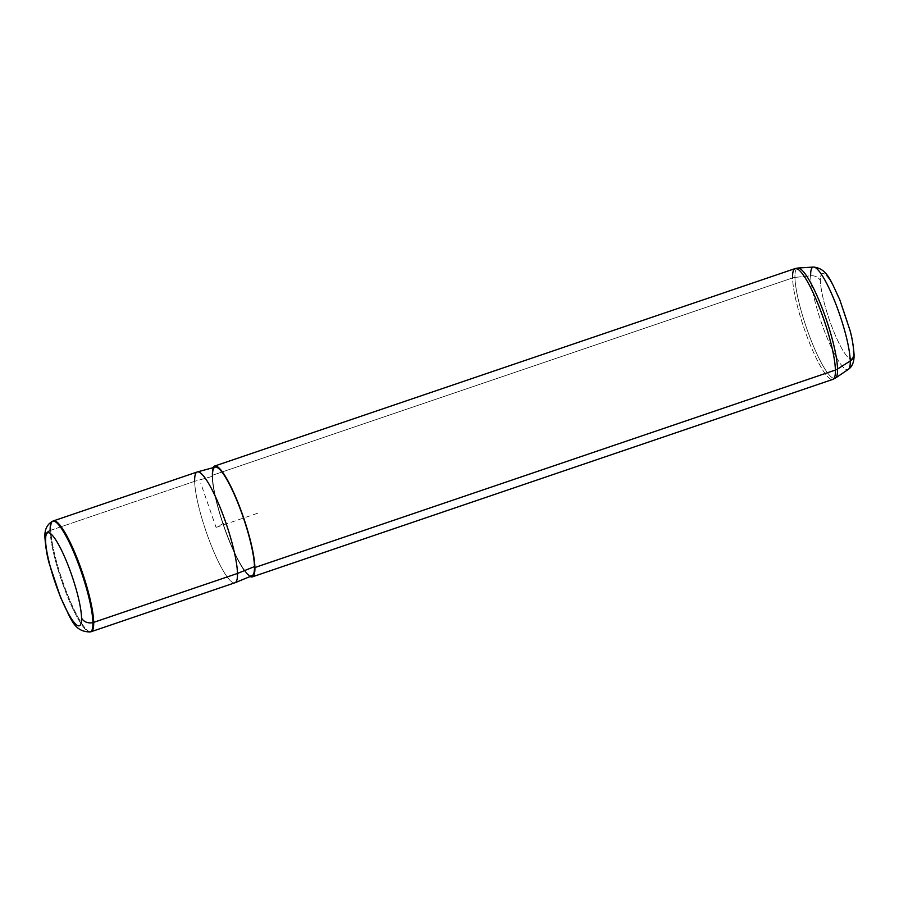 <?xml version="1.0" encoding="UTF-8"?>
<svg xmlns="http://www.w3.org/2000/svg" width="899" height="899" viewBox="0 0 899 899"><rect width="100%" height="100%" fill="white"/><g stroke="black" fill="none" stroke-linecap="round" stroke-linejoin="round"><path stroke-width="0.67" stroke-dasharray="4.5 3.37" d="M53.434 520.892A58.525 10.766 -108.8 0 0 50.872 530.23L194.645 481.325A58.525 10.766 71.2 0 1 197.218 471.975M234.909 582.788A58.525 10.766 71.2 0 1 211.164 545.232A58.525 10.766 71.2 0 1 194.645 481.325L50.872 530.23A58.525 10.766 -108.8 0 0 67.38 594.149A58.525 10.766 -108.8 0 0 91.136 631.705M252.08 575.708A57.356 10.552 71.2 0 1 228.807 539.254A57.356 10.552 71.2 0 1 212.501 476.313L194.645 481.325L212.501 476.313A57.356 10.552 71.2 0 1 215.142 467.12M194.645 481.325A58.525 10.766 -108.8 0 0 211.276 545.547A58.525 10.766 -108.8 0 0 235.032 582.743M792.57 277.926A9.361 7.945 178.7 0 1 794.941 277.409A58.21 10.709 -108.8 0 0 811.876 342.272A58.21 10.709 -108.8 0 0 835.463 378.086A58.21 10.709 71.2 0 1 811.876 342.272A58.21 10.709 71.2 0 1 794.941 277.409L810.651 275.791A9.361 7.945 178.7 0 1 820.416 280.713A45.062 8.293 71.2 0 1 836.351 292.321A45.062 8.293 71.2 0 1 853.398 351.655A45.062 8.293 71.2 0 1 837.475 340.047A45.062 8.293 71.2 0 1 820.416 280.713A45.062 8.293 -108.8 0 0 837.475 340.047A45.062 8.293 -108.8 0 0 853.398 351.655A45.062 8.293 -108.8 0 0 836.351 292.321A45.062 8.293 -108.8 0 0 820.416 280.713A9.361 7.945 -1.3 0 0 810.651 275.791L794.941 277.409A58.21 10.709 71.2 0 1 798.02 268.014A58.21 10.709 -108.8 0 0 794.941 277.409A9.361 7.945 -1.3 0 0 792.57 277.926A58.525 10.766 -108.8 0 0 809.078 341.834A58.525 10.766 -108.8 0 0 832.834 379.389A58.525 10.766 71.2 0 1 809.078 341.834A58.525 10.766 71.2 0 1 792.57 277.926L212.074 475.391A58.525 10.766 -108.8 0 0 226.649 534.276A58.525 10.766 -108.8 0 0 250.091 576.529A58.525 10.766 71.2 0 1 226.649 534.276A58.525 10.766 71.2 0 1 212.074 475.391A58.525 10.766 71.2 0 1 213.063 467.682A58.525 10.766 -108.8 0 0 212.074 475.391L792.57 277.926A58.525 10.766 71.2 0 1 795.132 268.576M212.501 476.313A57.356 10.552 -108.8 0 0 234.201 551.829A57.356 10.552 -108.8 0 0 254.473 566.595M810.651 275.791A54.109 9.956 -108.8 0 0 826.406 336.102A54.109 9.956 -108.8 0 0 848.33 369.388A54.109 9.956 71.2 0 1 826.406 336.102A54.109 9.956 71.2 0 1 810.651 275.791A54.109 9.956 71.2 0 1 813.516 267.059L813.516 267.059M853.398 351.655A9.361 7.945 178.7 0 1 854.05 354.397M90.968 631.75A58.525 10.766 71.2 0 1 67.211 593.711A58.525 10.766 71.2 0 1 50.872 530.23L50.142 530.545L50.872 530.23A58.525 10.766 71.2 0 1 53.277 520.948M44.95 537.849A9.361 7.945 178.7 0 1 50.142 530.545A58.457 10.754 -108.8 0 0 66.459 593.947A58.457 10.754 -108.8 0 0 90.181 631.941A58.457 10.754 71.2 0 1 66.459 593.947A58.457 10.754 71.2 0 1 50.142 530.545A58.457 10.754 71.2 0 1 52.535 521.274M223.761 523.297L216.063 527.387L200.747 483.168M216.063 527.387L259.631 512.565"/><path stroke-width="1.35" d="M197.218 471.975A58.525 10.766 71.2 0 1 220.963 509.542A58.525 10.766 71.2 0 1 237.482 573.45L93.698 622.355A58.525 10.766 -108.8 0 0 77.19 558.448A58.525 10.766 -108.8 0 0 53.434 520.892L197.218 471.975M52.535 521.274L53.277 520.948A58.525 10.766 71.2 0 1 77.022 558.021A58.525 10.766 71.2 0 1 93.698 622.355L237.482 573.45A58.525 10.766 71.2 0 1 234.909 582.788L91.136 631.705A58.525 10.766 -108.8 0 0 93.698 622.355L92.912 622.558A58.457 10.754 -108.8 0 0 76.258 558.301A58.457 10.754 -108.8 0 0 52.535 521.274A58.457 10.754 -108.8 0 0 50.142 530.545A9.361 7.945 -1.3 0 0 44.95 537.849A9.361 7.945 -1.3 0 0 45.602 540.591A49.119 9.035 71.2 0 1 62.964 553.256A49.119 9.035 71.2 0 1 81.551 617.928A49.119 9.035 71.2 0 1 64.189 605.274A49.119 9.035 71.2 0 1 45.602 540.591A49.119 9.035 -108.8 0 0 64.189 605.274A49.119 9.035 -108.8 0 0 81.551 617.928A9.361 7.945 -1.3 0 0 92.912 622.558L93.698 622.355A58.525 10.766 71.2 0 1 90.968 631.75L90.181 631.941A58.457 10.754 -108.8 0 0 92.912 622.558A58.457 10.754 71.2 0 1 90.181 631.941C72.875 631.873 70.729 617.186 60.683 597.734L49.366 563.954C47.153 556.391 45.68 547.693 44.95 537.849C44.366 529.961 46.894 524.432 52.535 521.274A58.457 10.754 71.2 0 1 76.258 558.301A58.457 10.754 71.2 0 1 92.912 622.558A9.361 7.945 178.7 0 1 81.551 617.928A49.119 9.035 -108.8 0 0 62.964 553.256A49.119 9.035 -108.8 0 0 45.602 540.591A9.361 7.945 178.7 0 1 44.95 537.849M197.331 471.941L215.142 467.12A57.356 10.552 71.2 0 1 238.415 504.272A57.356 10.552 71.2 0 1 254.473 566.595L237.482 573.45A58.525 10.766 -108.8 0 0 221.087 509.845A58.525 10.766 -108.8 0 0 197.331 471.941A58.525 10.766 -108.8 0 0 194.645 481.325M237.482 573.45L254.473 566.595A57.356 10.552 71.2 0 1 252.08 575.708L235.032 582.743A58.525 10.766 -108.8 0 0 237.482 573.45M254.9 567.516A58.525 10.766 71.2 0 1 250.091 576.529A58.525 10.766 -108.8 0 0 252.338 576.866A58.525 10.766 -108.8 0 0 254.9 567.516A58.525 10.766 -108.8 0 0 238.392 503.609A58.525 10.766 -108.8 0 0 214.636 466.053A58.525 10.766 -108.8 0 0 213.063 467.682A58.525 10.766 71.2 0 1 236.403 498.743A58.525 10.766 71.2 0 1 254.9 567.516L835.396 370.051L254.9 567.516M254.473 566.595A57.356 10.552 -108.8 0 0 232.774 491.09A57.356 10.552 -108.8 0 0 212.501 476.313M252.338 576.866L832.834 379.389A58.525 10.766 -108.8 0 0 835.396 370.051A58.525 10.766 -108.8 0 0 818.888 306.143A58.525 10.766 -108.8 0 0 795.132 268.576A58.525 10.766 71.2 0 1 818.888 306.143A58.525 10.766 71.2 0 1 835.396 370.051A58.525 10.766 71.2 0 1 832.834 379.389L835.463 378.086A58.21 10.709 -108.8 0 0 837.531 369.028L850.252 360.971A54.109 9.956 -108.8 0 0 835.474 303.109A54.109 9.956 -108.8 0 0 813.516 267.059A54.109 9.956 71.2 0 1 835.474 303.109A54.109 9.956 71.2 0 1 850.252 360.971L837.531 369.028A58.21 10.709 71.2 0 1 835.463 378.086L848.33 369.388C852.409 366.556 854.32 361.567 854.05 354.397A9.361 7.945 178.7 0 1 850.252 360.971A54.109 9.956 71.2 0 1 848.33 369.388A54.109 9.956 -108.8 0 0 850.252 360.971A9.361 7.945 -1.3 0 0 854.05 354.397A9.361 7.945 -1.3 0 0 853.398 351.655M792.57 277.926A58.525 10.766 -108.8 0 1 795.132 268.576L798.02 268.014A58.21 10.709 71.2 0 1 821.63 306.784A58.21 10.709 71.2 0 1 837.531 369.028A9.361 7.945 178.7 0 1 835.396 370.051A9.361 7.945 -1.3 0 0 837.531 369.028A58.21 10.709 -108.8 0 0 821.63 306.784A58.21 10.709 -108.8 0 0 798.02 268.014L813.516 267.059A54.109 9.956 -108.8 0 0 810.651 275.791M813.516 267.059C827.541 268.52 831.024 281.567 839.756 299.659L849.982 330.338C852.005 337.215 853.365 345.238 854.05 354.397M795.132 268.576L214.636 466.053"/></g></svg>

